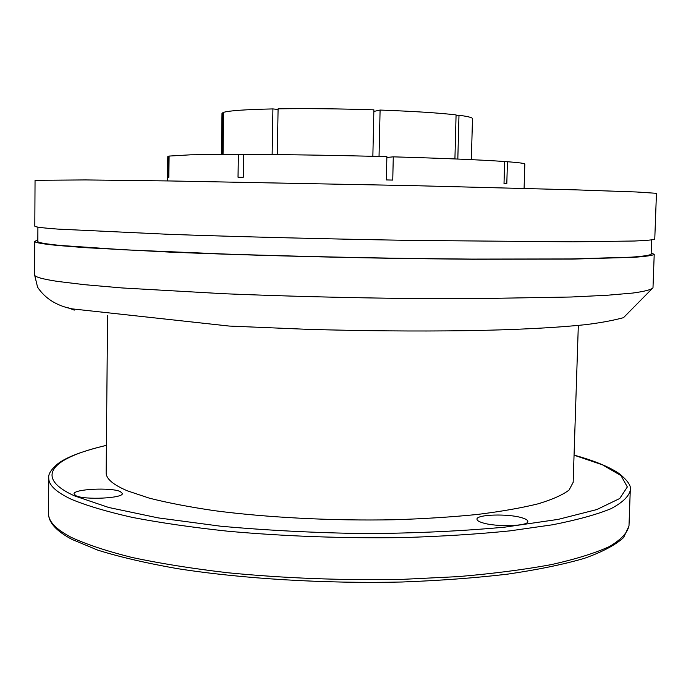 <?xml version="1.0" encoding="UTF-8"?>
<svg xmlns="http://www.w3.org/2000/svg" width="691" height="691" viewBox="0 0 691 691"><rect width="100%" height="100%" fill="white"/><g stroke="black" fill="none" stroke-linecap="round" stroke-linejoin="round"><path stroke-width="1.04" d="M75.889 495.697C84.509 500.224 123.663 498.263 122.35 493.443L120.243 491.551C111.173 487.19 73.125 489.064 74.041 493.91L75.889 495.697M482.283 522.698C495.551 527.207 528.822 526.274 527.82 521.463C527.803 520.185 525.886 518.976 522.068 517.827C508.429 513.465 476.263 514.406 476.971 519.2C476.963 520.409 478.733 521.575 482.283 522.698M573.159 482.318L569.099 490.014C562.802 494.868 552.498 499.463 538.168 503.808C521.55 507.92 501.346 511.461 477.541 514.441C451.949 517.023 424.11 518.794 394.025 519.753C332.725 520.954 267.382 517.594 214.668 510.709C189.489 507.013 167.74 502.832 149.429 498.185L127.498 490.878C113.03 484.728 105.922 478.638 106.155 472.609L107.571 315.588M651.164 252.915L654.213 254.374C652.719 255.463 645.999 256.439 634.053 257.302L572.424 259.108L472.601 259.255L412.449 258.624C328.372 257.397 239.216 254.979 169.39 252.094L84.889 247.646L57.819 245.478C42.16 243.932 34.464 242.55 34.723 241.34L37.832 240.071M651.112 254.193L651.112 254.271C649.626 255.35 642.976 256.309 631.151 257.173L570.17 258.952L471.469 259.099L412 258.477C348.247 257.518 286.264 256.05 226.061 254.081L124.959 249.84L60.903 245.486C45.261 243.949 37.564 242.576 37.832 241.366L37.901 227.123M654.774 239.095L654.766 239.146C653.289 239.881 646.577 240.503 634.632 241.012L572.986 241.833L412.898 240.433C328.743 239.043 239.501 236.797 169.606 234.361L57.923 229.101C42.246 227.935 34.541 226.942 34.809 226.121L35.051 180.316L85.425 179.928L170.254 180.964L414.229 185.672L574.67 189.826L636.385 191.977L656.45 193.316L654.766 239.146M524.823 164.095L524.823 164.061C524.789 163.387 518.993 162.601 507.436 161.72L506.805 183.642L504.015 183.521L504.646 161.513C480.988 159.863 443.864 158.308 393.283 156.848L392.747 180.083L386.338 179.928L386.874 156.667C334.79 155.294 287.041 154.534 243.629 154.395L243.267 177.276L238.024 177.216L238.378 154.387L190.846 154.801L169.096 156.071L168.846 177.25L168.215 177.311L168.466 156.209L167.783 156.615L167.49 180.921M454.92 158.93L456.077 114.896C439.001 112.918 413.676 111.303 380.093 110.05L373.848 111.432M278.076 109.472L272.91 108.919C245.668 109.515 229.248 110.655 223.659 112.331L223.038 154.404M223.651 112.668L221.984 113.445L221.379 154.413M472.48 118.697L472.48 118.645C472.437 117.565 467.937 116.434 458.988 115.25L456.069 115.293M380.093 110.05L379.039 156.46M272.133 154.568L272.91 108.919M222.208 154.404L222.822 112.642M458.988 115.25L457.822 159.051M386.856 157.444L393.283 156.848M238.378 154.387L243.621 154.706M168.466 156.209L169.096 156.226M504.646 161.703L507.436 161.72M372.855 156.304L373.883 109.834C339.367 108.737 307.435 108.401 278.093 108.824L277.29 154.611M106.405 445.341C77.159 452.363 64.038 458.884 57.508 464.032C51.048 469.578 48.137 474.216 48.767 477.947C48.482 484.935 56.014 492.044 71.346 499.291C86.729 505.674 107.105 511.729 132.491 517.438C160.571 522.828 192.469 527.432 228.177 531.249C284.951 536.337 343.341 538.444 403.354 537.572C441.765 536.406 477.256 534.178 509.846 530.878L552.688 524.763C577.089 519.943 596.454 514.622 610.792 508.783C622.176 502.789 628.672 496.691 630.261 490.472L628.991 525.92L623.645 537.52C615.534 544.974 602.431 551.919 584.361 558.345C563.433 564.435 537.935 569.686 507.859 574.109C475.486 577.935 440.245 580.57 402.145 582.003C324.494 583.791 242.204 578.773 177.181 568.598C146.25 563.148 119.819 557.006 97.872 550.174L71.924 539.395C56.196 530.99 48.405 522.318 48.551 513.378C48.266 521.221 55.772 529.185 71.069 537.27C86.418 544.396 106.751 551.133 132.076 557.482C160.087 563.45 191.917 568.538 227.538 572.727C284.182 578.281 342.451 580.492 402.343 579.36L458.271 576.614C493.262 573.616 524.314 569.617 551.418 564.599C575.784 559.131 595.141 553.111 609.471 546.529C620.863 539.766 627.376 532.899 628.991 525.92L629.009 525.419M106.405 445.393C53.691 457.382 32.14 476.609 74.386 495.836L108.703 507.479L158.161 517.887L220.498 526.188C267.339 530.438 316.107 532.908 366.8 533.616C416.803 533.202 462.84 531.042 504.905 527.129L558.19 519.382L596.808 509.569L619.732 498.505L627.342 486.956L620.984 475.572L602.526 464.862L574.057 455.188M74.248 310.121L67.761 307.65M654.213 254.374L652.986 287.793L623.507 317.67C612.511 320.607 599.728 322.956 585.165 324.701C553.983 327.914 513.966 329.909 465.112 330.695C414.85 331.369 362.153 330.911 307.003 329.313L229.162 326.057L72.037 308.86C56.576 305.724 45.088 298.495 37.573 287.18L34.55 274.742C34.282 276.797 41.961 279.026 57.586 281.418L84.604 284.692L121.987 287.94L223.858 293.718C284.571 296.206 347.107 297.804 411.473 298.521L471.521 298.711L571.189 297.009L607.19 295.256L632.783 293.053C644.729 291.412 651.466 289.659 652.986 287.793L652.995 287.655M48.767 478.189L48.551 513.378M34.723 241.375L34.55 274.742M651.63 239.976L651.112 254.271M578.324 325.418L573.15 482.655M630.261 490.472C631.609 486.265 627.86 480.599 619.015 473.473C608.78 466.624 593.794 460.508 574.057 455.136M524.823 164.061L524.098 188.393M472.48 118.645L471.366 159.647"/></g></svg>
